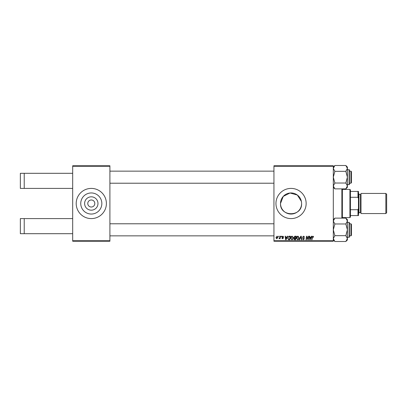 <?xml version="1.0" encoding="UTF-8"?>
<svg xmlns="http://www.w3.org/2000/svg" width="407" height="407" viewBox="0 0 407 407"><rect width="100%" height="100%" fill="white"/><g stroke="black" fill="none" stroke-linecap="round" stroke-linejoin="round"><path stroke-width="0.61" d="M97.975 203.5A6.68 6.68 0 0 1 91.295 210.18A6.68 6.68 0 0 1 84.615 203.5A6.68 6.68 0 0 1 91.295 196.82A6.68 6.68 0 0 1 97.975 203.5M87.775 203.5A3.521 3.521 0 0 0 91.295 207.021A3.521 3.521 0 0 0 94.816 203.5A3.521 3.521 0 0 0 91.295 199.979A3.521 3.521 0 0 0 87.775 203.5M80.749 203.5A10.546 10.546 0 0 0 91.295 214.046A10.546 10.546 0 0 0 101.842 203.5A10.546 10.546 0 0 0 91.295 192.954A10.546 10.546 0 0 0 80.749 203.5M76.201 203.5A15.095 15.095 0 0 0 91.295 218.595A15.095 15.095 0 0 0 106.39 203.5A15.095 15.095 0 0 0 91.295 188.405A15.095 15.095 0 0 0 76.201 203.5M301.389 201.409L297.344 195.039L290.003 193.004L283.241 196.408L280.504 203.5A10.546 10.546 0 0 0 291.051 214.046A10.546 10.546 0 0 0 301.597 203.5A10.546 10.546 0 0 0 291.051 192.954A10.546 10.546 0 0 0 280.504 203.5C279.853 217.109 302.233 217.124 301.597 203.5M275.956 203.5A15.095 15.095 0 0 0 291.051 218.595A15.095 15.095 0 0 0 306.145 203.5A15.095 15.095 0 0 0 291.051 188.405A15.095 15.095 0 0 0 275.956 203.5M72.68 166.265L72.68 165.761L109.91 165.761L109.91 166.265L72.68 166.265L72.68 240.735L109.91 240.735L109.91 241.239L72.68 241.239L72.68 240.735M333.313 241.239L273.942 241.239L273.942 240.735L333.313 240.735L333.313 241.239M333.313 166.265L273.942 166.265L273.942 165.761L333.313 165.761L333.313 240.735M280.158 236.208L280.525 236.208L280.092 238.767L279.726 238.767L279.818 238.237L278.973 238.721L279.97 237.23L280.158 236.208M281.217 236.208L281.583 236.208L281.507 236.706L281.13 236.706L281.217 236.208M289.367 236.208L290.41 236.208L289.815 239.728L288.487 239.682L287.708 238.288L288.802 236.289L289.367 236.208M292.129 236.162L293.335 237.683L292.857 239.24L291.809 239.774L290.593 238.207C290.588 237.088 291.097 236.406 292.129 236.162M297.98 236.162L299.191 237.683L298.707 239.24L297.665 239.774L296.449 238.207C296.438 237.088 296.952 236.406 297.98 236.162M303.637 236.162L304.726 237.352L303.612 236.569L302.894 237.159L304.36 238.838L303.373 239.774L302.35 238.675L303.388 239.362L303.993 238.858L302.533 237.195L303.637 236.162M313.644 236.935L313.248 237.301L312.902 236.569L312.423 237.235L312.001 239.728L311.63 239.728L312.062 237.144L312.927 236.162L313.644 236.935M273.942 166.265L273.942 240.735M311.421 236.208L311.818 236.208L310.185 239.728L309.737 239.728L309.254 236.208L309.62 236.208L309.737 237.164L310.989 237.164L311.421 236.208M308.521 236.208L308.888 236.208L308.287 239.728L307.901 239.728L306.893 236.737L306.405 239.728L306.033 239.728L306.629 236.208L307.015 236.208L308.028 239.189L308.521 236.208M300.778 236.208L301.246 236.208L301.785 239.728L301.414 239.728L300.951 236.706L299.633 239.728L299.237 239.728L300.778 236.208M294.851 236.208L296.265 236.208L295.67 239.728L294.281 239.667L293.793 238.873L294.281 238.014L293.839 237.301L294.851 236.208M287.317 236.208L287.713 236.208L286.075 239.728L285.628 239.728L285.149 236.208L285.516 236.208L285.633 237.164L286.884 237.164L287.317 236.208M283.684 237.027L283.318 237.118L282.794 236.482L282.316 236.874L283.364 238.085L282.595 238.812L281.766 238.034L282.616 238.492L282.997 238.141L281.949 236.899L282.809 236.162L283.684 237.027M278.744 236.208L279.11 236.208L279.034 236.706L278.658 236.706L278.744 236.208M277.096 236.162L277.966 237.179L276.811 238.812L275.956 237.744L277.096 236.162M109.91 166.265L109.91 240.735M310.302 238.624L310.79 237.576L309.788 237.576L310.012 239.341L310.302 238.624M298.423 238.97L298.824 237.668L297.955 236.569L296.815 238.243L297.675 239.362L298.423 238.97M295.37 239.316L295.553 238.217L294.363 238.365L294.159 238.858L295.37 239.316M295.624 237.805L295.823 236.615L294.775 236.635L294.205 237.312L294.846 237.805L295.624 237.805M292.567 238.97L292.969 237.668L292.099 236.569L290.959 238.243L291.819 239.362L292.567 238.97M286.197 238.624L286.681 237.576L285.683 237.576L285.902 239.341L286.197 238.624M289.514 239.316L289.967 236.615L289.499 236.615C288.527 236.706 288.054 237.271 288.075 238.309L288.517 239.255L289.514 239.316M276.826 238.492L277.599 237.22L277.096 236.482L276.322 237.744L276.826 238.492M24.222 173.311L24.222 188.405L20.35 188.405L20.35 173.311L72.68 173.311M24.222 188.405L72.68 188.405M24.222 218.595L24.222 233.689L20.35 233.689L20.35 218.595L72.68 218.595M24.222 233.689L72.68 233.689M342.373 188.879L342.373 218.121M341.87 218.121L341.87 188.879M351.429 224.282L350.926 223.779L351.429 224.282L351.429 235.348L350.926 235.851L350.926 223.779L349.415 223.779M273.942 223.779L109.91 223.779M351.429 235.348L350.926 235.851L349.415 235.851M273.942 235.851L109.91 235.851M334.88 235.663L333.313 229.818L334.88 223.967L345.838 223.967L347.405 229.818L345.838 235.663L347.405 238.583L345.838 241.509L334.88 241.509L333.313 238.583L334.88 235.663L345.838 235.663M349.415 223.275L349.415 237.062L349.114 237.362L349.114 222.268L349.415 223.275M334.88 223.967L333.313 221.047L334.88 218.121L345.838 218.121L347.405 221.047L345.838 223.967M346.978 240.064L347.405 238.583L347.405 219.688L345.838 218.121L346.962 219.536M347.405 239.942L345.838 241.509L347.405 239.942L347.405 238.583M333.358 239.046L333.313 238.583M351.429 171.652L351.429 182.718L350.926 183.221L350.926 171.149L351.429 171.652L350.926 171.149L349.415 171.149M109.91 183.221L273.942 183.221M349.415 183.221L350.926 183.221L351.429 182.718M109.91 171.149L273.942 171.149M347.405 187.312L345.838 188.879L347.405 187.312L347.405 168.417L345.838 171.337L347.405 177.182L345.838 183.033L347.405 185.953L345.838 188.879L334.88 188.879L333.313 185.953L334.88 183.033L333.313 177.182L334.88 171.337L345.838 171.337M349.415 183.725L349.114 184.732L349.114 169.638L349.415 169.938L349.415 184.432L349.415 173.916M334.88 183.033L345.838 183.033M334.88 171.337L333.313 168.417L334.88 165.491L345.838 165.491L347.405 168.417L347.405 167.058L345.838 165.491L347.405 167.058M333.74 166.936L333.313 168.417M347.359 167.954L347.405 168.417M349.918 189.413L350.422 189.916L350.422 217.084L349.918 217.587L349.918 189.413L342.373 189.413M350.422 191.422L358.475 191.422L358.475 215.578L357.972 215.578L357.972 209.722L358.475 208.532M350.422 209.722L357.972 209.722M358.475 198.468L357.972 197.278L357.972 191.422M350.422 197.278L357.972 197.278M350.422 215.578L357.972 215.578M386.65 194.241L386.65 212.759L385.846 213.563L385.846 193.437L386.65 194.241M358.475 193.437L358.974 193.941L358.974 213.059L358.475 213.563M358.974 212.556L360.485 212.556A0.504 0.504 0 0 1 360.989 213.059M358.974 194.444L360.485 194.444A0.504 0.504 0 0 0 360.989 193.941M385.846 213.563L360.989 213.563L360.989 193.437L385.846 193.437M360.485 212.556L360.485 194.444M349.415 222.568L347.405 222.268M349.415 237.062L347.405 237.362M333.313 239.942L334.88 241.509M333.313 219.688L334.88 218.121M347.405 219.688L345.838 218.121M349.415 184.432L347.405 184.732M349.415 169.938L347.405 169.638M333.313 167.058L334.88 165.491M333.313 187.312L334.88 188.879M349.918 217.587L342.373 217.587"/></g></svg>
